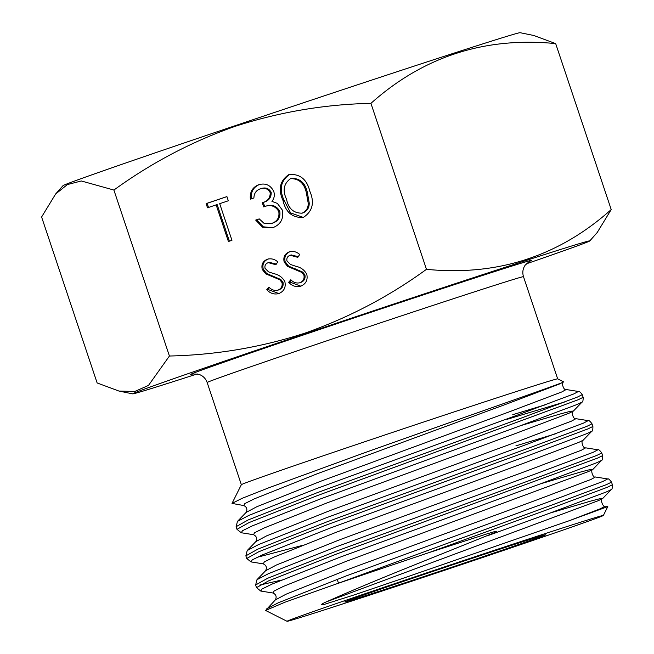 <?xml version="1.0" encoding="UTF-8"?>
<svg xmlns="http://www.w3.org/2000/svg" width="654" height="654" viewBox="0 0 654 654"><rect width="100%" height="100%" fill="white"/><g stroke="black" fill="none" stroke-linecap="round" stroke-linejoin="round"><path stroke-width="0.98" d="M55.631 194.001L63.029 185.638A241.024 2.338 -18.5 0 1 235.603 125.543A241.024 2.338 -18.5 0 1 520.11 32.7L533.803 35.488L555.679 43.605C484.933 36.632 423.351 56.555 370.932 103.357L426.465 269.325C389.261 296.417 348.713 317.697 304.805 333.18C261.101 347.348 215.975 354.967 169.427 356.021L148.499 385.41L134.781 391.476L119.012 391.076L97.135 382.958L41.603 216.997L55.631 194.001L67.411 184.559L81.325 180.978L113.894 190.052C151.638 162.683 192.194 141.395 235.554 126.206C279.863 111.932 324.989 104.313 370.932 103.357M526.233 263.864A241.024 2.338 161.5 0 0 589.777 240.925A241.024 2.338 161.5 0 0 305.255 333.695A241.024 2.338 161.5 0 0 132.705 393.863A241.024 2.338 161.5 0 0 197.255 373.933M420.62 575.545A105.907 1.03 161.5 0 0 344.781 601.974A105.907 1.03 161.5 0 0 469.809 561.189A105.907 1.03 161.5 0 0 545.649 534.759A105.907 1.03 161.5 0 0 420.62 575.545M406.486 579.673A166.778 1.619 -18.5 0 1 603.372 515.466A166.778 1.619 -18.5 0 1 483.944 557.061A166.778 1.619 -18.5 0 1 287.065 621.3A166.778 1.619 -18.5 0 1 406.486 579.673M287.065 621.3L265.598 610.452L284.825 602.26L336.409 583.948A185.074 1.799 -18.5 0 1 396.43 563.56A185.074 1.799 -18.5 0 1 428.942 552.63L488.791 533.296C491.064 532.838 497.22 530.402 496.754 531.792L400.73 570.452C371.333 582.371 346.571 592.826 326.436 601.835C324.564 602.555 318.016 605.743 323.648 604.598L355.449 594.511L405.169 577.564L569.667 520.568L607.803 506.58L605.187 506.139C602.824 507.594 599.881 498.74 602.645 498.544L600.053 498.667L590.464 501.16L550.071 513.047M265.598 610.46L275.35 599.906C276.887 596.832 276.111 594.527 273.029 593.006L260.766 591.061L256.499 587.635L255.624 584.995L256.973 579.689L265.589 570.754C267.126 567.68 266.358 565.375 263.276 563.854L251.013 561.909L246.746 558.483L245.863 555.843L247.212 550.537L255.837 541.602C257.374 538.52 256.605 536.223 253.523 534.702L241.261 532.748L236.993 529.331L248.97 522.62L317.468 495.56L578.169 399.757L583.139 397.305L582.256 394.664C580.384 392.098 579.109 391.035 578.438 391.476L566.168 389.531C563.805 390.986 560.87 382.124 563.634 381.928L563.683 381.862C566.683 381.805 459.705 418.732 361.678 453.802L269.195 487.631L242.078 498.332L232.015 503.408L243.77 505.55L244.825 503.588L254.234 498.888L317.656 473.594L506.556 404.049L559.129 384.135L563.634 381.928M565.759 401.646L507.03 419.345M236.993 529.331L236.11 526.691L248.095 519.987L316.585 492.928L520.502 418.372L577.286 397.125L582.256 394.664M545.959 404.605L512.744 414.685M428.942 552.63L550.643 508.469L607.435 487.222L612.397 484.761L611.515 482.129C609.651 479.562 608.375 478.499 607.697 478.932L595.434 476.987C593.072 478.442 590.129 469.588 592.892 469.384L590.3 469.515L580.703 472.008L540.318 483.886M336.409 583.948L549.769 505.828L606.552 484.581L611.515 482.129M256.499 587.635L268.483 580.924L336.974 553.873L597.682 458.062L602.645 455.609L601.762 452.969C599.89 450.402 598.623 449.339 597.944 449.78L585.682 447.835C583.319 449.29 580.376 440.436 583.139 440.232L591.764 431.297C592.565 431.239 592.941 429.629 592.892 426.457L592.009 423.817C590.137 421.25 588.862 420.187 588.191 420.628L575.929 418.683C573.566 420.138 570.623 411.276 573.386 411.08L570.787 411.211L561.197 413.704L520.805 425.582M255.624 584.995L267.6 578.291L336.099 551.232L540.008 476.676L596.8 455.429L601.762 452.969M246.746 558.483L258.731 551.772L327.221 524.721L531.138 450.165L587.921 428.91L592.892 426.457M245.863 555.843L257.848 549.139L326.338 522.08L530.255 447.524L587.039 426.277L592.009 423.817M555.712 433.757L515.9 445.864M281.367 580.106L259.81 585.052M301.788 545.559L257.006 557.363M232.023 503.408L241.351 484.688A166.778 1.619 -18.5 0 1 360.779 443.085A166.778 1.619 -18.5 0 1 557.666 378.854L563.683 381.862M300.701 286.19C296.066 287.319 292.06 286.019 288.684 282.299L290.809 279.74C293.294 282.405 296.213 283.435 299.581 282.839C303.129 281.49 304.584 278.947 303.93 275.211L301.723 272.391L287.596 266.415L284.171 262.041C283.059 257.104 284.809 253.687 289.42 251.79C293.205 250.874 296.63 251.765 299.704 254.471L297.807 257.349L290.221 255.248C287.523 256.221 286.436 258.126 286.959 260.946L290.458 264.461L295.804 266.276C300.766 267.273 304.429 269.947 306.791 274.296C307.969 279.994 305.941 283.95 300.701 286.19L300.227 286.329M259.613 184.444L258.649 184.722C265.483 182.809 270.519 185.049 273.748 191.426C274.884 195.096 274.279 198.415 271.941 201.383L277.394 203.419L282.185 209.877C283.991 218.501 280.901 224.428 272.898 227.666L262.507 227.208L255.673 220.079L259.221 218.886L264.216 223.48L271.565 223.455C277.321 221.444 279.716 217.43 278.751 211.43C275.211 205.724 270.192 204.212 263.685 206.901L262.287 202.715C267.707 201.252 270.347 197.884 270.192 192.611C267.895 188.63 264.527 187.396 260.096 188.892C256.082 190.445 254.03 193.47 253.916 197.966L250.368 199.159C249.673 192.162 252.428 187.346 258.649 184.722L259.205 184.559M272.563 223.169L270.87 223.676L272.563 223.169C278.318 221.15 280.713 217.144 279.748 211.136L278.751 211.43M261.625 188.442L260.096 188.892M169.427 356.021L113.894 190.052M303.374 217.39C292.493 218.027 285.692 212.37 282.969 200.41C277.917 189.219 279.937 180.569 289.019 174.479C300.006 173.743 306.955 179.368 309.857 191.344C314.738 202.634 312.571 211.316 303.374 217.39L302.737 217.586M303.301 217.414L290.572 212.877L283.967 200.124C278.923 188.924 280.934 180.283 290.016 174.185L289.648 174.283M216.147 204.882L207.522 207.792L206.116 203.607L226.922 196.592L228.32 200.778L219.695 203.68L231.949 240.312L228.401 241.506L216.147 204.882L217.144 204.588L229.391 241.179M278.784 293.581C274.149 294.709 270.143 293.417 266.767 289.689L268.892 287.131C271.377 289.796 274.296 290.826 277.664 290.229C281.212 288.888 282.659 286.346 282.013 282.602L279.806 279.781L265.679 273.813L262.246 269.44C261.142 264.494 262.892 261.077 267.502 259.188C271.287 258.265 274.713 259.164 277.786 261.87L275.89 264.739L268.303 262.638C265.606 263.619 264.518 265.516 265.042 268.336L268.541 271.851L273.887 273.674C278.849 274.672 282.512 277.345 284.866 281.694C286.051 287.384 284.024 291.349 278.784 293.581L278.31 293.728M589.777 240.925L597.176 232.562L611.212 209.566C558.794 256.376 497.212 276.29 426.465 269.325M611.212 209.566L555.679 43.605M283.967 200.124L282.969 200.41M302.091 213.163L303.088 212.869C307.233 211.029 309.277 207.735 309.236 203.002L307.298 192.235C305.197 182.924 299.941 178.289 291.537 178.338L290.531 178.624C283.73 183.66 282.389 190.518 286.517 199.2C288.439 208.61 293.63 213.261 302.091 213.163C306.227 211.316 308.279 208.029 308.238 203.288L306.301 192.521C304.192 183.218 298.935 178.583 290.531 178.624M307.298 192.235L306.301 192.521M309.236 203.002L308.238 203.288M251.365 198.873C250.67 191.867 253.433 187.052 259.646 184.428M272.644 227.747L263.292 226.807L256.67 219.793L255.673 220.079M256.67 219.793L259.254 218.918M279.748 211.136C276.217 205.43 271.189 203.917 264.682 206.607L263.685 206.901M264.682 206.607L263.284 202.421L262.287 202.715M263.284 202.421C268.704 200.958 271.345 197.59 271.197 192.317L270.192 192.611M271.197 192.317C268.892 188.344 265.524 187.101 261.093 188.605M208.503 207.457L207.122 203.312L206.116 203.607M207.122 203.312L226.938 196.633M300.775 286.158L289.689 282.005L288.684 282.299M289.689 282.005L291.251 280.125M303.93 275.211L304.928 274.917C305.582 278.661 304.126 281.204 300.578 282.544L299.581 282.839M304.928 274.917L302.72 272.097L301.723 272.391M302.72 272.097L288.602 266.129L287.596 266.415M288.602 266.129L285.169 261.755L284.171 262.041M285.169 261.755C284.065 256.809 285.814 253.392 290.417 251.504M298.249 256.679L291.218 254.954M278.857 293.556L267.764 289.395L266.767 289.689M267.764 289.395L269.325 287.515M282.013 282.602L283.01 282.315C283.664 286.051 282.209 288.594 278.661 289.935L277.664 290.229M283.01 282.315L280.803 279.495L279.806 279.781M280.803 279.495L266.685 273.519L265.679 273.813M266.685 273.519L263.251 269.146L262.246 269.44M263.251 269.146C262.14 264.2 263.897 260.783 268.5 258.894M276.331 264.069L269.301 262.352M241.351 484.696L207.163 382.525A166.778 1.619 -18.5 0 1 326.591 340.906A166.778 1.619 -18.5 0 1 523.486 276.683C522.227 272.514 522.799 268.655 525.211 265.115L529.699 261.232M193.29 373.859A179.695 1.741 -18.5 0 1 319.495 329.534A179.695 1.741 -18.5 0 1 529.348 261.412M569.667 520.568L600.764 508.583L605.187 506.139M275.35 599.906L286.117 594.175L349.538 568.882L538.438 499.337L591.012 479.423L595.434 476.987M265.589 570.754L276.364 565.023L339.786 539.73L528.685 470.185L581.251 450.271L585.682 447.835M255.837 541.602L266.611 535.871L330.033 510.57L518.924 441.033L571.498 421.119L575.929 418.683M236.11 526.691L237.459 521.385L246.084 512.442L256.85 506.719L320.28 481.418L509.172 411.881L561.745 391.967L566.168 389.531M326.436 601.835L598.14 500.751L602.645 498.544L611.269 489.601C612.07 489.552 612.446 487.933 612.397 484.761M273.029 593.006L274.091 591.044L283.501 586.344L346.922 561.05L588.387 471.599L592.892 469.384L601.516 460.449C602.318 460.4 602.694 458.781 602.645 455.609M263.276 563.854L264.339 561.892L273.74 557.192L337.17 531.898L526.061 462.353L578.635 442.447L583.139 440.232M253.523 534.702L254.578 532.74L263.987 528.04L327.417 502.746L516.308 433.201L568.882 413.287L573.386 411.08L582.011 402.145C582.812 402.087 583.188 400.477 583.139 397.305M266.726 608.841L278.252 602.8L345.803 576.076L546.932 502.444L602.939 481.442L607.697 478.932M256.973 579.689L268.5 573.648L336.05 546.916L537.179 473.292L593.186 452.29L597.944 449.78M247.212 550.537L258.739 544.496L326.297 517.764L527.426 444.14L583.433 423.138L588.191 420.628M237.459 521.385L248.986 515.344L316.544 488.612L517.674 414.988L573.672 393.986L578.438 391.476M487.32 535.83L550.431 512.908L606.438 491.906L611.269 489.601M260.766 591.061L262.009 589.025L271.999 584.112L339.549 557.38L540.678 483.756L596.685 462.754L601.516 460.449M251.013 561.909L252.256 559.873L262.246 554.96L329.796 528.228L530.925 454.604L586.932 433.602L591.764 431.297M241.261 532.748L242.495 530.713L252.485 525.808L320.043 499.076L521.173 425.452L577.18 404.45L582.011 402.145M295.273 268.819L294.275 269.113M273.356 276.209L272.358 276.503M132.705 393.863L119.012 391.076M337.202 579.321L338.486 583.164M603.372 515.466L607.795 506.597M557.674 378.854L523.486 276.683M207.163 382.525C205.658 378.429 202.879 375.698 198.824 374.325L192.889 373.924M246.084 512.442C247.621 509.368 246.852 507.071 243.77 505.55M290.335 255.215L291.332 254.921M268.418 262.606L269.415 262.319"/></g></svg>
